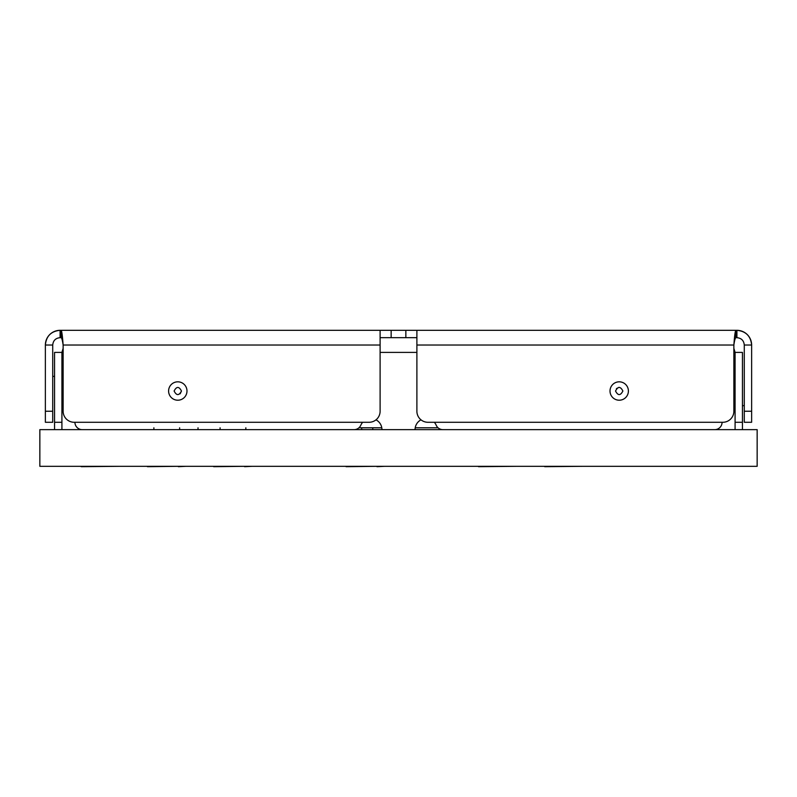 <?xml version="1.0" encoding="UTF-8"?>
<svg xmlns="http://www.w3.org/2000/svg" width="797" height="797" viewBox="0 0 797 797"><rect width="100%" height="100%" fill="white"/><g stroke="black" fill="none" stroke-linecap="round" stroke-linejoin="round"><path stroke-width="1.2" d="M372.767 427.8L372.767 429.643M361.699 427.8L361.699 429.643M358.919 427.8L381.793 427.8M415.207 427.8L438.081 427.8M179.634 429.643L179.624 427.8M245.845 429.643L245.845 427.8M757.15 466.315L39.85 466.315L39.85 429.643L757.15 429.643L757.15 466.315M119.859 466.315L81.234 466.683M147.445 466.683L178.349 466.315M186.07 466.315L178.349 466.683M649.555 466.315L610.93 466.315M715.766 466.315L677.141 466.315M452.756 466.315L403.103 466.315M327.687 466.315L278.033 466.315M583.344 466.315L544.72 466.683M517.133 466.315L478.509 466.683M346.077 466.683L376.981 466.315M384.702 466.315L376.981 466.683M213.656 466.683L244.559 466.315M252.28 466.315L244.559 466.683M61.917 352.394L61.917 422.28L54.565 422.28L54.565 352.394L61.917 352.394L63.132 348.349L63.132 383.656L61.917 381.235M733.868 348.349L735.083 352.394L742.435 352.394L742.435 422.28L735.083 422.28L735.083 352.394M380.109 337.679L416.891 337.679M61.917 422.28L61.917 429.643M735.083 429.643L735.083 422.28M744.278 411.242L744.278 422.28L751.631 422.28L751.631 411.242L744.278 411.242L744.278 345.031C743.84 340.558 741.389 338.107 736.916 337.679L735.81 337.679C735.163 338.107 734.515 340.558 733.868 345.031L733.868 411.242A11.038 11.038 0 0 1 722.839 422.28L722.072 422.28A7.352 7.352 0 0 1 714.72 429.643M82.28 429.643A7.352 7.352 0 0 1 74.928 422.28L74.161 422.28A11.038 11.038 0 0 1 63.132 411.242L63.132 345.031C62.485 340.558 61.837 338.107 61.19 337.679L60.084 337.679C55.611 338.107 53.16 340.558 52.722 345.031L52.722 411.242L45.369 411.242L45.369 422.28L52.722 422.28L52.722 411.242M362.685 422.28A11.038 11.038 0 0 0 360.802 425.219A7.352 7.352 0 0 1 354.057 429.643M375.995 419.84A11.038 11.038 0 0 1 381.942 429.643M415.058 429.643A11.038 11.038 0 0 1 421.005 419.84M434.315 422.28A11.038 11.038 0 0 1 436.198 425.219A7.352 7.352 0 0 0 442.943 429.643M54.565 422.28L54.565 429.643M742.435 429.643L742.435 422.28M186.986 391.018A9.195 9.195 0 0 0 177.791 381.823A9.195 9.195 0 0 0 168.595 391.018A9.195 9.195 0 0 0 177.791 400.214A9.195 9.195 0 0 0 186.986 391.018M628.405 391.018A9.195 9.195 0 0 0 619.209 381.823A9.195 9.195 0 0 0 610.014 391.018A9.195 9.195 0 0 0 619.209 400.214A9.195 9.195 0 0 0 628.405 391.018M60.084 337.679L60.084 330.317A14.715 14.715 0 0 0 45.369 345.031C46.236 336.095 51.138 331.193 60.084 330.317L736.916 330.317A14.715 14.715 0 0 1 751.631 345.031L744.278 345.031M61.19 337.679L61.19 330.317C61.837 331.193 62.485 336.095 63.132 345.031L380.109 345.031L380.109 330.317M736.916 337.679L736.916 330.317C745.853 331.193 750.754 336.095 751.631 345.031L751.631 411.242M735.81 337.679L735.81 330.317C735.163 331.193 734.515 336.095 733.868 345.031L416.891 345.031L416.891 330.317M380.109 345.031L380.109 411.242A11.038 11.038 0 0 1 369.071 422.28L74.161 422.28M52.722 345.031L45.369 345.031L45.369 411.242M722.839 422.28L427.929 422.28A11.038 11.038 0 0 1 416.891 411.242L416.891 345.031M174.115 391.018C176.565 395.76 179.016 395.76 181.467 391.018C179.016 386.276 176.565 386.276 174.115 391.018M63.132 398.37L61.917 400.791L63.132 398.37L63.132 411.242M616.4 388.637L618.99 387.342M615.533 391.018C617.984 395.76 620.435 395.76 622.885 391.018C620.435 386.276 617.984 386.276 615.533 391.018M198.025 429.643L198.025 427.8M153.881 429.643L153.881 427.8M220.092 429.643L220.092 427.8M380.109 352.394L416.891 352.394M180.162 393.828L181.467 391.018M405.852 337.679L405.852 330.317M391.148 337.679L391.148 330.317M744.278 405.733L742.435 405.573M735.083 400.791L733.868 398.37M52.722 376.304L54.565 376.453M735.083 381.235L733.868 383.656L735.083 381.235"/></g></svg>
